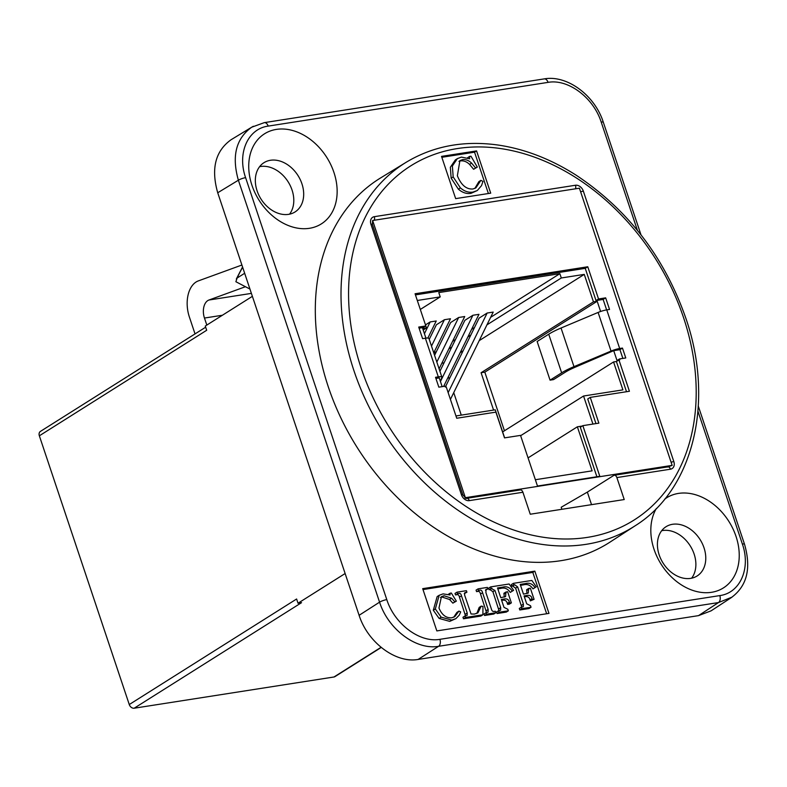 <?xml version="1.0" encoding="UTF-8"?>
<svg xmlns="http://www.w3.org/2000/svg" width="787" height="787" viewBox="0 0 787 787"><rect width="100%" height="100%" fill="white"/><g stroke="black" fill="none" stroke-linecap="round" stroke-linejoin="round"><path stroke-width="1.18" d="M664.72 499.125A53.25 40.058 -122.2 0 1 730.729 524.516A53.25 40.058 -122.2 0 1 716.514 591.126A53.25 40.058 -122.2 0 1 654.027 549.267A53.25 40.058 -122.2 0 1 656.368 508.471M659.162 554.835A29.129 21.918 57.8 0 0 697.134 575.966A29.129 21.918 57.8 0 0 700.135 539.646A29.129 21.918 57.8 0 0 666.058 526.7A29.129 21.918 57.8 0 0 659.162 554.835M691.625 578.189A29.129 21.918 57.8 0 0 690.238 545.883A29.129 21.918 57.8 0 0 661.68 530.704M251.938 185.25A53.25 40.058 -122.2 0 1 299.129 132.826A53.25 40.058 -122.2 0 1 327.776 218.452A53.25 40.058 -122.2 0 1 251.938 185.25M257.083 190.818A29.129 21.918 57.8 0 0 295.046 211.949A29.129 21.918 57.8 0 0 298.047 175.629A29.129 21.918 57.8 0 0 263.97 162.683A29.129 21.918 57.8 0 0 257.083 190.818M289.537 214.182A29.129 21.918 57.8 0 0 288.16 181.866A29.129 21.918 57.8 0 0 259.592 166.687M241.904 265.022L198.314 280.91A27.309 17.107 -98.9 0 0 189.362 316.954L195.028 333.904M206.814 325.07L204.463 318.046A13.654 8.549 81.1 0 1 208.939 300.024L245.436 286.714M380.997 647.337L333.954 676.997A4.555 3.423 57.8 0 0 334.967 676.623L381.174 647.485M333.954 676.997L134.184 708.211L301.529 602.675L298.027 603.226L296.61 599.005L129.265 704.542A4.555 3.423 57.8 0 0 134.184 708.211M129.265 704.542L39.35 435.801L206.696 330.265L205.279 326.044L252.381 296.335M205.673 327.195L40.422 431.404A4.555 3.423 57.8 0 0 39.35 435.801M465.373 497.689L672.147 465.373L579.409 188.191L372.625 220.498L465.373 497.689L462.864 494.875A3.64 0.738 161.5 0 0 461.438 494.748A7.28 5.479 57.8 0 0 469.308 500.63L522.912 492.259A3.64 2.282 -98.9 0 0 520.325 489.937L466.721 498.309A3.64 2.282 81.1 0 1 469.308 500.63M672.147 465.373L667.317 467.094M462.864 494.875L372.379 224.443L372.625 220.498M345.129 573.526L298.027 603.226M561.879 509.287L561.2 507.251L587.348 492.101L613.712 475.466A3.64 2.282 81.1 0 1 614.283 475.25A3.64 2.282 81.1 0 1 616.87 477.571L624.229 499.548L530.261 514.226L522.912 492.259M616.87 477.571L670.475 469.2A3.64 2.282 81.1 0 0 667.888 466.878L667.956 466.868M466.15 498.525L464.989 497.935M520.64 435.693L583.551 396.018L622.901 389.87L613.565 361.961L616.408 361.518L626.521 391.719M592.945 424.075L583.551 396.018M528.067 457.886L577.363 426.8L582.232 426.042M535.367 479.726L592.109 470.852L577.363 426.8M455.958 415.959L495.249 409.82L504.634 437.867M441.891 377.17A9.159 1.859 -18.5 0 0 438.31 376.855L435.526 377.298L438.831 387.165L445.058 386.191L445.344 387.056L446.239 386.909L456.726 418.251L495.889 412.132L504.506 437.887L520.532 435.388L537.482 486.041L599.802 476.302L582.852 425.649L598.877 423.14L590.25 397.386L629.423 391.267L618.936 359.925L619.831 359.787L619.536 358.931L617.018 360.525L613.712 350.648L575.73 366.968A27.742 5.647 161.5 0 0 565.145 372.29L553.546 379.6L550.064 380.151L537.137 341.509L548.726 334.2A32.277 6.571 -18.5 0 1 561.042 328.012L598.1 312.439A9.159 1.859 -18.5 0 1 606.757 309.881L609.541 309.448L605.665 297.85L598.543 298.962L587.771 266.763L415.064 293.758L425.836 325.956L418.723 327.067L422.599 338.656L425.383 338.223A9.159 1.859 -18.5 0 1 428.964 338.538L441.891 377.17A9.159 1.859 -18.5 0 1 441.861 377.514L440.356 381.282M550.064 380.151L561.652 372.831A32.277 6.571 -18.5 0 1 573.979 366.644L611.027 351.081A9.159 1.859 -18.5 0 1 619.684 348.513L622.468 348.08L625.773 357.957L619.536 358.931M596.89 476.755L580.324 427.243L582.852 425.649M595.966 423.603L587.732 398.979L590.25 397.386M435.909 378.429L439.235 377.908L442.156 386.643M425.787 325.985L426.456 327.963L422.717 328.543L425.924 338.144M600.609 311.485L597.195 301.273L593.457 301.864L584.259 274.388L561.298 277.978L559.862 273.679L438.792 292.597L440.228 296.896L417.317 300.477M606.639 309.901L603.137 299.444L596.015 300.555L585.243 268.357L415.447 294.889M425.836 325.956L423.317 327.549L419.097 328.199M622.861 358.41L619.94 349.674L622.468 348.08M613.712 350.648L619.94 349.674M426.456 327.963L423.199 330.009M440.228 296.896L420.317 309.448M559.862 273.679L490.626 317.338M474.512 327.51L471.59 329.35M455.476 339.512L452.555 341.351M436.441 351.514L433.853 353.147M425.482 324.893L430.174 321.932L436.234 320.988L427.872 338.056M429.24 339.364L436.392 324.775L444.419 319.709L450.469 318.765L433.755 352.871M434.581 355.321L450.636 322.542L458.664 317.486L464.714 316.541L439.097 368.828M439.913 371.267L464.881 320.319L472.908 315.262L478.958 314.308L443.632 386.417M445.344 387.037L479.126 318.096L487.153 313.029L493.203 312.085L450.42 399.412M561.298 277.978L486.937 324.864M470.823 335.026L467.911 336.866M451.787 347.037L448.875 348.877M444.065 362.797L441.822 363.269M584.259 274.388L479.214 340.633M463.1 350.795L460.179 352.635M613.565 361.961L502.637 431.915M493.577 410.076L481.083 372.733L593.457 301.864M461.271 415.123L453.735 392.634M449.22 379.127L448.403 376.678M430.174 321.932L424.429 333.668M444.419 319.709L431.492 346.093M458.664 317.486L436.824 362.05M472.908 315.262L440.445 381.518M487.153 313.029L448.147 392.634M597.195 301.273L484.822 372.143L481.083 372.733M504.447 430.784L484.822 372.143M605.665 297.85L603.137 299.444M618.936 359.925L616.408 361.518M587.771 266.763L585.243 268.357M598.543 298.962L596.015 300.555M697.961 411.276L742.377 544.043C750.965 568.371 740.203 592.936 719.8 595.592A5.46 3.423 81.1 0 1 718.482 602.567L698.512 615.631L418.133 659.437L438.585 646.304L718.482 602.567L732.067 597.097M719.8 595.592L439.903 639.329C419.845 642.999 394.523 624.071 386.791 599.605A5.46 1.112 161.5 0 0 379.57 602.163L359.108 615.306C367.706 642.487 395.841 663.52 418.133 659.437M359.108 615.306L217.724 192.766L238.382 180.213A5.46 1.112 -18.5 0 1 245.603 177.655C237.015 153.327 247.777 128.763 268.18 126.107L548.077 82.369C568.135 78.7 593.457 97.627 601.199 122.093L637.421 230.365M251.81 127.14L231.083 139.732C215.343 151.045 210.886 168.723 217.724 192.766M698.512 615.631L711.114 610.83L731.153 597.726M249.951 289.075L235.874 281.716L237.113 278.037A209.342 157.508 -122.2 0 1 242.652 267.246M244.668 273.276L237.113 278.037M455.663 198.629L441.527 156.377L476.578 150.907L490.714 193.159L455.663 198.629M635.316 525.677L610.151 542.017A215.215 161.925 -122.2 0 1 357.023 447.232A215.215 161.925 -122.2 0 1 380.564 177.96L406.151 162.289A214.812 161.63 57.8 0 0 353.943 370.697A214.812 161.63 57.8 0 0 635.316 525.677C693.455 489.376 714.527 402.059 686.146 319.109C664.867 257.743 628.223 209.785 576.232 175.245C550.772 159.023 524.693 148.95 497.984 145.024C463.769 140.293 433.165 146.057 406.151 162.289M477.306 167.08L470.98 156.22L469.534 156.446L469.642 158.787L461.408 157.115L457.404 158.59L452.368 165.998L453.174 176.908L460.405 187.906C464.438 191.369 468.619 192.766 472.957 192.087L477.325 190.513L481.526 185.614L482.962 181.433L480.906 180.351L475.869 187.877L472.948 188.988C466.366 189.49 461.172 185.083 457.365 175.767L459.913 160.607L462.599 159.623C465.796 159.249 468.796 160.42 471.6 163.125L475.633 168.005L477.306 167.08L473.607 169.284L475.633 168.005M473.607 169.284L469.573 164.404L471.6 163.125M469.573 164.404C466.77 161.699 463.769 160.528 460.572 160.902L458.959 161.345M474.836 188.437L478.88 181.63L480.906 180.351M477.325 190.513L470.931 193.366C466.593 194.045 462.402 192.648 458.378 189.185L451.148 178.187L450.341 167.277L455.378 159.869L457.404 158.59M467.508 157.813L469.534 156.446M476.578 150.907L474.541 152.186L488.383 193.523M441.832 157.292L474.541 152.186M587.348 492.101L591.539 504.654M513.596 590.319L509.12 584.003L490.635 586.895L491.157 588.43L494.934 590.437L500.699 607.672L500.581 610.22L498.614 610.712L499.125 612.247L508.333 610.81L507.822 609.276L503.995 607.357L501.358 599.458L503.985 599.055C506.907 598.425 508.697 599.458 509.346 602.153L509.671 603.127L511.363 602.872L507.645 591.745L505.952 592.011L505.579 596.585L500.758 597.677L497.502 587.948L502.716 587.141C506.641 586.069 509.838 587.407 512.278 591.145L513.596 590.319M497.817 588.863L500.68 588.42C504.615 587.348 507.802 588.686 510.251 592.424L512.278 591.145M504.27 597.087L503.916 593.29L505.952 592.011M509.671 603.127L507.645 604.406L509.337 604.15L511.363 602.872M507.645 604.406L507.31 603.432C506.661 600.747 504.88 599.704 501.958 600.333L501.663 600.373M499.125 612.247L497.089 613.526L506.307 612.089L508.333 610.81M497.089 613.526L496.577 611.991L498.614 610.712M499.027 610.643L492.898 591.716L489.937 589.581L489.12 589.709L491.157 588.43M489.12 589.709L488.609 588.174L490.635 586.895M466.917 592.217L466.406 590.683L457.031 592.149L457.542 593.683L458.3 593.555C459.992 592.975 461.044 593.713 461.457 595.798L467.232 613.034L467.094 615.464L464.999 615.965L465.51 617.5L482.913 614.775L482.952 606.423L481.221 606.118L477.916 612.857L474.394 614.067L471.049 613.988L464.546 594.844L464.783 592.719L466.917 592.217L464.281 593.585M476.843 613.407L479.194 607.397L481.221 606.118M465.51 617.5L463.484 618.779L480.877 616.054L482.913 614.775M463.484 618.779L462.972 617.244L464.999 615.965M465.52 615.887L459.431 597.077C459.018 594.992 457.965 594.254 456.273 594.834L457.542 593.683M455.516 594.962L455.004 593.428L457.031 592.149M456.342 601.14L451.335 593.034L450.075 593.231L450.075 594.992L443.081 593.87L439.185 595.297L435.329 608.961L441.143 617.156L451.748 620.097L455.948 618.602L459.313 615.07L460.69 611.883L458.959 611.096L454.768 616.654L451.836 617.765C446.18 618.248 441.891 615.001 438.969 608.026L441.418 596.703L444.025 595.749L451.61 598.238L454.886 601.858L456.342 601.14L452.859 603.137L454.886 601.858M452.859 603.137L449.584 599.517L451.61 598.238M449.584 599.517L441.999 597.028L440.464 597.431M453.725 617.205L456.932 612.375L458.959 611.096M455.948 618.602L449.721 621.376L439.116 618.434L433.303 610.24L437.159 596.576L439.185 595.297M448.344 594.323L450.075 593.231M487.861 588.942L487.35 587.407L478.093 588.853L478.604 590.388L479.362 590.27C480.965 589.689 482.028 590.516 482.569 592.739L488.166 609.463L488.058 612.178L486.061 612.67L486.573 614.204L495.83 612.758L495.318 611.224L494.61 611.342C492.987 611.824 491.905 611.037 491.363 608.961L485.904 592.621L486.002 589.414L487.861 588.942L485.441 590.28M486.573 614.204L484.546 615.483L493.803 614.037L495.83 612.758M484.546 615.483L484.035 613.949L486.061 612.67M486.543 612.601L480.542 594.018C480.001 591.794 478.939 590.968 477.335 591.549L478.604 590.388M476.578 591.667L476.066 590.132L478.093 588.853M536.301 586.768L531.835 580.452L513.35 583.344L513.862 584.879L514.678 584.751L517.639 586.895L523.404 604.131L523.286 606.669L521.319 607.161L521.83 608.695L531.038 607.259L530.527 605.724L526.71 603.806L524.063 595.916L526.69 595.503C529.612 594.883 531.402 595.916 532.051 598.602L532.376 599.586L534.078 599.32L530.349 588.194L528.657 588.46L528.284 593.044L523.473 594.136L520.217 584.407L525.421 583.59C529.356 582.518 532.543 583.856 534.993 587.604L536.301 586.768M520.522 585.312L523.394 584.869C527.32 583.797 530.517 585.135 532.956 588.883L534.993 587.604M526.985 593.536L526.631 589.738L528.657 588.46M532.376 599.586L530.349 600.865L534.078 599.32M530.349 600.865L530.025 599.881C529.376 597.195 527.585 596.162 524.663 596.782L524.368 596.831M521.83 608.695L519.804 609.974L529.012 608.538L531.038 607.259M519.804 609.974L519.292 608.44L521.319 607.161M521.732 607.102L515.613 588.174L512.642 586.03L511.835 586.158L513.862 584.879M511.835 586.158L511.314 584.623L513.35 583.344M436.834 630.918L422.698 588.656L534.845 571.136L548.982 613.388L436.834 630.918M534.845 571.136L532.819 572.415L546.65 613.752M423.003 589.571L532.819 572.415M251.397 293.384L208.939 300.024M222.406 315.243L204.463 318.046M619.684 348.513L606.757 309.881M438.31 376.855L425.383 338.223M611.027 351.081L598.1 312.439M573.979 366.644L561.042 328.012M561.652 372.831L548.726 334.2M361.164 368.129A209.352 157.518 -122.2 0 1 546.68 162.004A209.352 157.518 -122.2 0 1 659.329 498.683A209.352 157.518 -122.2 0 1 361.164 368.129M670.475 469.2A7.28 5.479 57.8 0 0 673.82 461.556L583.344 191.133A7.28 5.479 57.8 0 0 575.474 185.25L374.297 216.681A7.28 5.479 57.8 0 0 370.952 224.325L461.438 494.748M460.572 160.902L462.599 159.623M470.931 193.366L472.957 192.087M458.378 189.185L460.405 187.906M451.148 178.187L453.174 176.908M372.379 224.443A3.64 0.738 161.5 0 0 370.952 224.325M374.268 220.242A3.64 2.282 -98.9 0 0 374.297 216.681M575.435 188.811A3.64 2.282 -98.9 0 0 575.474 185.25M580.639 191.861A3.64 0.738 -18.5 0 1 583.344 191.133M671.114 462.294A3.64 0.738 -18.5 0 1 673.82 461.556M500.68 588.42L502.716 587.141M504.142 593.959L506.179 592.68M507.31 603.432L509.346 602.153M501.958 600.333L503.985 599.055M498.673 608.951L500.699 607.672M492.898 591.716L494.934 590.437M489.937 589.581L491.964 588.302M464.291 593.457L466.052 592.345M465.206 614.313L467.232 613.034M459.431 597.077L461.457 595.798M456.273 594.834L458.3 593.555M441.999 597.028L444.025 595.749M449.721 621.376L451.748 620.097M439.116 618.434L441.143 617.156M433.303 610.24L435.329 608.961M485.49 590.102L487.153 589.05M486.13 610.742L488.166 609.463M480.542 594.018L482.569 592.739M477.335 591.549L479.362 590.27M523.394 584.869L525.421 583.59M526.857 590.417L528.884 589.138M530.025 599.881L532.051 598.602M524.663 596.782L526.69 595.503M521.378 605.41L523.404 604.131M515.613 588.174L517.639 586.895M512.642 586.03L514.678 584.751M386.791 599.605L245.603 177.655M253.335 126.274L251.751 127.179C236.002 138.502 231.555 156.18 238.382 180.213L379.57 602.163C388.178 629.334 416.313 650.367 438.585 646.304A5.46 3.423 81.1 0 0 439.903 639.329M268.18 126.107A5.46 3.423 -98.9 0 0 264.304 122.634A5.46 3.423 -98.9 0 0 264.225 122.644M548.077 82.369A5.46 3.423 -98.9 0 0 544.191 78.897C567.22 74.696 594.903 95.502 603.334 122.28L641.002 234.851M601.199 122.093A5.46 1.112 -18.5 0 1 603.334 122.27M742.377 544.043A5.46 1.112 -18.5 0 1 744.512 544.23C752.51 572.021 744.482 588.027 731.064 597.786M236.336 279.011L242.553 266.96M466.721 498.309L465.579 498.082M667.888 466.878L614.283 475.25M251.722 127.199L264.304 122.634L544.191 78.897M698.315 406.161L744.512 544.23"/></g></svg>
